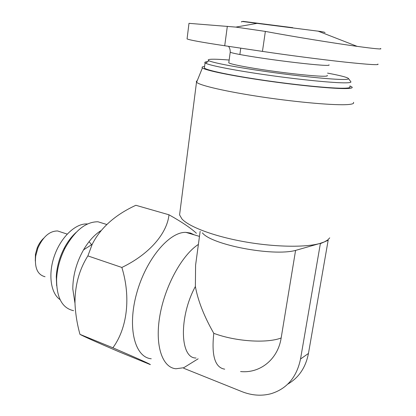 <?xml version="1.0" encoding="UTF-8"?>
<svg xmlns="http://www.w3.org/2000/svg" width="416" height="416" viewBox="0 0 416 416"><rect width="100%" height="100%" fill="white"/><g stroke="black" fill="none" stroke-linecap="round" stroke-linejoin="round"><path stroke-width="0.62" d="M100.823 230.719C94.396 234.811 88.629 241.202 83.517 249.886C76.424 262.553 72.852 275.579 72.8 288.954L74.859 302.541M168.99 214.791L135.86 205.286C115.055 214.874 100.5 227.895 92.191 244.338L87.88 255.902C79.222 269.625 74.927 285.376 74.984 303.16C75.431 313.57 77.09 323.97 79.966 334.355C83.335 336.263 96.403 342.098 119.168 351.863L150.368 364.629C150.394 364.182 137.899 358.566 112.882 347.786C127.239 328.312 131.045 297.268 121.857 267.462C149.297 254.275 167.066 233.516 168.99 214.791C181.719 221.92 190.856 228.077 196.404 233.267M194.433 234.905L190.403 233.048L185.926 232.378C169.359 231.634 145.933 259.204 136.614 293.514C127.109 327.818 134.857 357.391 151.252 358.764M196.066 358.004C179.946 358.582 178.698 317.013 195.374 286.489C197.964 300.747 204.105 316.358 213.788 333.32C235.388 341.479 266.682 343.559 281.159 337.984C277.867 359.492 259.948 373.584 240.583 371.55M198.136 358.81L183.768 367.713L175.947 368.753C162.266 367.64 154.643 345.384 159.895 315.515C165.048 285.683 182.229 254.758 198.396 244.416M195.374 286.489L195.593 265.158L200.153 231.332M187.117 38.49L187.065 38.922C189.514 40.056 202.067 42.338 224.718 45.76L262.449 51.392C287.908 55.198 321.079 59.504 344.739 62.072C368.945 64.631 379.974 65.291 377.827 64.054M202.394 232.856C211.302 244.759 272.698 256.625 295.578 250.411L281.159 337.984M180.003 211.562L179.577 214.906L181.922 218.92C188.937 226.751 213.429 236.122 243.542 241.582C273.629 247.047 304.923 247.671 319.779 243.495L324.303 241.93L327.6 240.084L329.732 237.858M327.6 240.084L328.167 240.24L320.356 243.656L319.779 243.495L295.578 250.411M197.241 80.683L196.321 81.338L196.602 82.254C199.332 85.384 226.398 91.692 262.517 97.058C298.6 102.435 335.65 105.57 348.078 104.546C352.529 104.187 354.318 103.454 353.449 102.346M204.594 66.425C202.249 66.68 201.526 67.174 202.415 67.896C205.26 70.33 231.213 75.754 265.538 80.694C299.816 85.639 334.963 88.962 346.856 88.54C351.109 88.4 352.83 87.906 352.024 87.064L349.882 85.914M204.495 67.184L204.386 68.032C206.596 70.34 231.566 75.613 265.049 80.454C298.485 85.306 333.065 88.592 344.776 88.197C349.128 88.052 350.787 87.542 349.752 86.658M207.745 61.646C205.234 61.818 204.334 62.218 205.052 62.858L205.722 63.268C210.226 65.624 236.153 70.673 268.856 75.265C301.522 79.867 334.324 83.039 345.696 82.836C349.336 82.779 351.083 82.456 350.938 81.874L350.709 81.557M229.154 60.024C212.649 58.739 205.889 58.978 208.874 60.741C213.325 62.92 238.306 67.673 269.662 72.051C300.992 76.44 332.446 79.544 343.45 79.461C346.975 79.44 348.681 79.165 348.566 78.64C347.797 77.444 340.798 75.603 327.558 73.117M228.842 62.327L228.774 62.821C230.396 64.194 247.328 67.527 269.526 70.689C291.694 73.856 314.881 76.222 323.346 76.237C326.628 76.248 327.907 75.972 327.179 75.426M99.778 232.014L99.507 231.582M87.573 223.98C76.211 222.934 61.552 236.231 54.761 254.847C47.876 273.432 50.492 293.228 60.065 299.624M91.593 244.686L89.06 241.665M76.097 232.414C71.458 236.631 67.418 242.039 63.981 248.633C59.358 257.759 56.789 267.114 56.28 276.692L56.675 285.771M105.05 223.964L97.989 221.78C85.935 221.702 74.974 230.448 65.099 248.024C59.992 258.112 57.153 268.45 56.592 279.032C56.534 297.669 62.202 308.22 73.596 310.684M43.732 238.181C40.971 240.729 38.776 244.01 37.159 248.024L35.438 254.296L35.303 261.04M61.433 232.216L57.616 230.963C49.639 230.948 43.061 236.657 37.882 248.082L35.703 256.032C34.476 267.94 37.596 274.841 45.058 276.734M380.51 48.5C382.798 49.509 374.988 48.797 357.084 46.358C333.882 43.181 294.684 36.884 265.361 31.413L235.851 27.102L189.025 23.343M292.802 27.69L242.809 21.33L292.802 27.69M328.167 240.24L308.459 353.428C305.713 367.489 298.823 377.718 287.778 384.114M320.356 243.656L300.524 359.024C296.696 377.296 286.832 388.872 270.93 393.739C261.404 396.224 251.701 395.507 241.81 391.591L183.695 368.254L183.768 367.713M121.857 267.462L87.88 255.902M112.882 347.786L79.966 334.355M224.713 369.174C215.004 367.598 211.359 355.649 213.788 333.32M230.246 51.828L230.225 52.192C231.884 53.295 248.908 56.363 271.19 59.462C293.441 62.561 316.69 65.078 325.135 65.348C328.411 65.452 329.675 65.281 328.931 64.839M262.449 51.392L265.361 31.413M224.718 45.76L227.334 26.302M308.459 353.428L300.524 359.024M72.8 288.954L74.958 303.16M83.517 249.886L92.165 244.322M179.577 214.906L196.508 82.15M202.415 67.896L196.602 82.254M204.386 68.032L205.052 62.858M208.874 60.741L205.722 63.268M348.566 78.64L350.938 81.874M228.774 62.821L230.225 52.192C230.282 49.826 229.72 47.876 228.524 46.327M56.28 276.692L56.592 279.032M63.981 248.633L65.099 248.024M97.989 221.78L106.709 224.479M185.926 232.378L199.472 236.397M35.438 254.296L35.703 256.032M37.159 248.024L37.882 248.082M57.616 230.963L67.179 234.099M187.065 38.922L188.984 23.338M257.327 23.317L235.851 27.097M317.923 31.075L357.089 46.342M239.871 54.527L240.755 48.157M325.042 32.682C324.626 32.339 325.114 32.313 320.83 31.512L243.022 21.58C241.582 21.554 241.077 21.689 241.509 21.986"/></g></svg>
